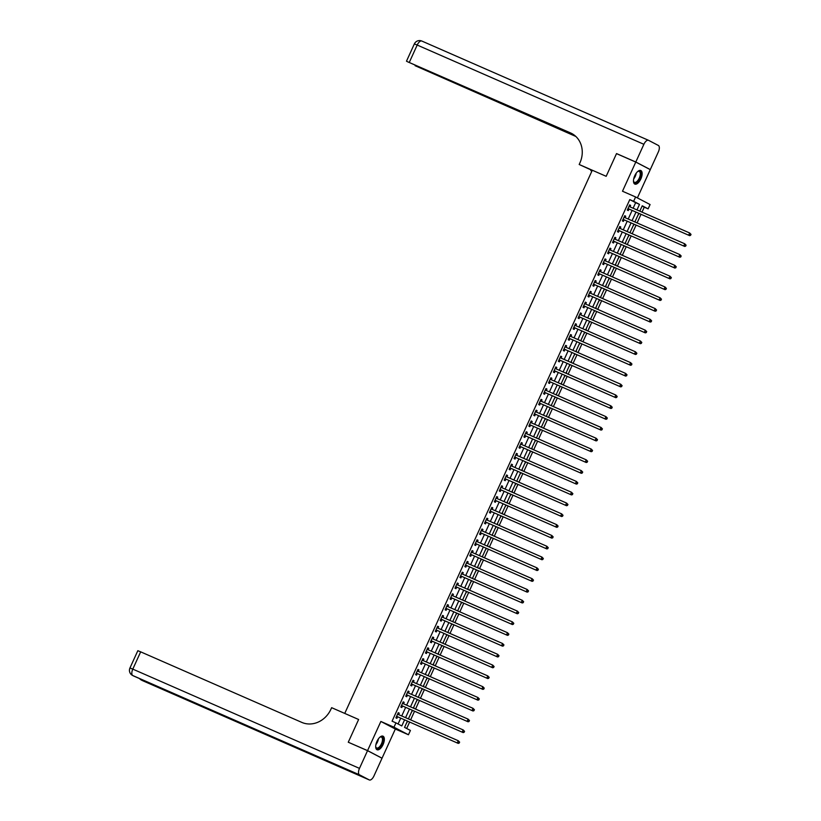 <?xml version="1.0" encoding="UTF-8"?>
<svg xmlns="http://www.w3.org/2000/svg" width="821" height="821" viewBox="0 0 821 821"><rect width="100%" height="100%" fill="white"/><g stroke="black" fill="none" stroke-linecap="round" stroke-linejoin="round"><path stroke-width="1.23" d="M383.079 744.555A7.41 3.438 113.6 0 0 382.997 736.17A7.41 3.438 113.6 0 0 376.972 741.363A7.41 3.438 113.6 0 0 377.055 749.747A7.41 3.438 113.6 0 0 383.079 744.555M640.862 178.896A7.41 3.438 113.6 0 0 640.78 170.511A7.41 3.438 113.6 0 0 634.756 175.704A7.41 3.438 113.6 0 0 634.838 184.089A7.41 3.438 113.6 0 0 640.862 178.896M407.39 721.136L404.548 727.375L410.418 730.444L408.448 734.764L393.967 727.19L395.938 722.87L401.808 725.938L404.558 719.894M381.416 757.916L382.042 758.194L395.342 729.027L408.448 734.764M637.383 197.902L650.273 169.639L635.782 162.065L622.492 191.231L635.598 196.968L650.078 204.542L648.118 208.862L642.238 205.794L639.805 211.151M642.012 212.116L644.259 207.179L648.118 208.862M406.682 728.494L409.597 722.1M410.613 719.873L414.523 711.294M415.539 709.067L419.439 700.487M420.455 698.261L424.365 689.691M425.381 687.454L429.291 678.885M430.307 676.658L434.217 668.078M435.233 665.852L439.132 657.282M440.148 655.045L444.058 646.476M445.074 644.249L448.984 635.67M450 633.443L453.9 624.873M454.916 622.636L458.826 614.067M459.842 611.84L463.752 603.261M464.768 601.034L468.678 592.464M469.694 590.227L473.594 581.658M474.61 579.431L478.52 570.852M479.536 568.625L483.446 560.055M484.462 557.818L488.372 549.249M489.388 547.022L493.288 538.443M494.304 536.216L498.214 527.636M499.23 525.409L503.14 516.84M504.156 514.603L508.066 506.034M509.082 503.807L512.981 495.227M513.997 493L517.907 484.431M518.923 482.194L522.833 473.625M523.849 471.398L527.759 462.818M528.775 460.591L532.675 452.022M533.691 449.785L537.601 441.216M538.617 438.989L542.527 430.409M543.543 428.182L547.443 419.613M548.459 417.376L552.369 408.807M553.385 406.58L557.295 398M558.311 395.773L562.221 387.194M563.237 384.967L567.137 376.398M568.153 374.171L572.063 365.591M573.079 363.364L576.989 354.785M578.005 352.558L581.915 343.989M582.931 341.752L586.83 333.182M587.846 330.955L591.756 322.376M592.772 320.149L596.682 311.58M597.698 309.343L601.608 300.773M602.624 298.546L606.524 289.967M607.54 287.74L611.45 279.171M612.466 276.934L616.376 268.364M617.392 266.137L621.302 257.558M622.318 255.331L626.218 246.762M627.234 244.525L631.144 235.955M632.16 233.728L636.07 225.149M637.086 222.922L640.985 214.343M348.894 742.502L367.562 750.62L382.042 758.194M617.146 153.896L616.53 153.578L606.175 176.31L616.509 153.619L635.782 162.065M644.259 207.179L642.125 206.061M640.154 210.381L640.093 211.274M637.794 215.564L639.066 213.511M635.228 221.188L635.167 222.081M632.868 226.37L634.151 224.307M630.302 231.984L630.241 232.887M627.942 237.177L629.225 235.114M625.664 242.934L625.315 243.683M623.016 247.973L624.299 245.92M620.46 253.597L620.399 254.489M618.1 258.779L619.383 256.716M615.812 264.547L615.473 265.296M613.174 269.586L614.457 267.523M610.608 275.199L610.547 276.092M608.248 280.382L609.531 278.329M605.97 286.149L605.621 286.898M603.322 291.188L604.605 289.125M600.767 296.812L600.705 297.705M598.406 301.995L599.689 299.932M596.118 307.752L595.779 308.501M593.48 312.801L594.763 310.738M590.915 318.415L590.853 319.307M588.554 323.597L589.837 321.534M586.276 329.365L585.927 330.114M583.628 334.404L584.911 332.341M581.073 340.017L581.011 340.92M578.713 345.21L579.995 343.147M576.424 350.967L576.085 351.716M573.787 356.006L575.069 353.954M571.508 361.774L571.159 362.523M568.861 366.813L570.143 364.75M566.582 372.57L566.233 373.329M563.935 377.619L565.217 375.556M561.656 383.376L561.318 384.125M559.019 388.415L560.302 386.363M556.453 394.039L556.392 394.932M554.093 399.222L555.376 397.159M551.538 404.835L551.466 405.738M549.167 410.028L550.45 407.965M546.612 415.642L546.54 416.534M544.251 420.824L545.524 418.772M541.686 426.448L541.624 427.341M539.325 431.63L540.608 429.568M536.76 437.244L536.698 438.147M534.399 442.437L535.682 440.374M532.121 448.194L531.772 448.943M529.473 453.233L530.756 451.181M526.918 458.857L526.856 459.75M524.557 464.039L525.84 461.977M522.269 469.807L521.93 470.556M519.631 474.846L520.914 472.783M517.066 480.459L517.004 481.363M514.705 485.652L515.988 483.59M512.427 491.41L512.078 492.159M509.779 496.448L511.062 494.386M507.501 502.216L507.162 502.965M504.864 507.255L506.147 505.192M502.575 513.012L502.236 513.772M499.938 518.061L501.221 515.999M497.649 523.819L497.31 524.568M495.012 528.857L496.295 526.805M492.456 534.481L492.384 535.374M490.086 539.664L491.369 537.601M487.807 545.421L487.469 546.181M485.17 550.47L486.453 548.407M482.604 556.084L482.543 556.977M480.244 561.266L481.527 559.214M477.955 567.034L477.617 567.783M475.318 572.073L476.601 570.01M472.763 577.686L472.691 578.589M470.392 582.879L471.675 580.816M468.114 588.636L467.775 589.386M465.476 593.675L466.759 591.623M462.911 599.299L462.849 600.192M460.55 604.482L461.833 602.419M457.995 610.106L457.923 610.998M455.624 615.288L456.907 613.225M453.069 620.902L452.997 621.795M450.708 626.084L451.981 624.032M448.143 631.708L448.081 632.601M445.782 636.891L447.065 634.828M443.217 642.515L443.155 643.407M440.856 647.697L442.139 645.634M438.578 653.454L438.229 654.214M435.93 658.504L437.213 656.441M433.652 664.261L433.314 665.01M431.015 669.3L432.287 667.247M428.449 674.924L428.388 675.816M426.089 680.106L427.372 678.043M423.8 685.863L423.462 686.623M421.163 690.913L422.446 688.85M418.607 696.526L418.536 697.419M416.237 701.709L417.52 699.656M413.958 707.476L413.62 708.225M411.321 712.515L412.604 710.452M408.755 718.129L408.694 719.032M406.395 723.322L407.678 721.259M633.114 208.226L635.649 202.674L629.779 199.606L392.079 721.187L395.938 722.87M398.072 723.989L400.71 718.211M401.726 715.974L405.625 707.404M406.641 705.177L410.551 696.598M411.567 694.371L415.477 685.792M416.493 683.565L420.403 674.995M421.419 672.768L425.319 664.189M426.335 661.962L430.245 653.383M431.261 651.156L435.171 642.586M436.187 640.349L440.097 631.78M441.113 629.553L445.013 620.974M446.029 618.747L449.939 610.177M450.955 607.94L454.865 599.371M455.881 597.144L459.791 588.565M460.807 586.338L464.707 577.768M465.723 575.531L469.633 566.962M470.649 564.735L474.559 556.156M475.575 553.929L479.474 545.36M480.49 543.122L484.4 534.553M485.416 532.326L489.326 523.747M490.342 521.52L494.252 512.94M495.268 510.713L499.168 502.144M500.184 499.917L504.094 491.338M505.11 489.111L509.02 480.531M510.036 478.304L513.946 469.735M514.962 467.498L518.862 458.929M519.878 456.702L523.788 448.122M524.804 445.895L528.714 437.326M529.73 435.089L533.64 426.52M534.656 424.293L538.555 415.713M539.571 413.486L543.481 404.917M544.497 402.68L548.407 394.111M549.423 391.884L553.333 383.304M554.349 381.077L558.249 372.508M559.265 370.271L563.175 361.702M564.191 359.475L568.101 350.895M569.117 348.668L573.017 340.089M574.043 337.862L577.943 329.293M578.959 327.056L582.869 318.486M583.885 316.259L587.795 307.68M588.811 305.453L592.711 296.884M593.727 294.647L597.637 286.077M598.653 283.85L602.563 275.271M603.579 273.044L607.489 264.475M608.505 262.238L612.404 253.668M613.42 251.442L617.33 242.862M618.346 240.635L622.256 232.066M623.272 229.829L627.182 221.26M628.198 219.033L632.098 210.453M630.005 206.82L630.641 205.414L629.666 204.901L627.306 210.084L628.281 210.597L628.917 209.191M625.079 217.616L625.725 216.21L624.74 215.707L622.38 220.89L623.355 221.403L624.001 219.997M619.178 227.91L620.142 228.464L620.799 227.017L619.824 226.504L617.454 231.686L618.439 232.199L619.075 230.793M615.237 239.229L615.873 237.823L614.898 237.31L612.538 242.493L613.513 243.006L614.149 241.6M609.336 249.522L610.29 250.066L610.947 248.619L609.972 248.116L607.612 253.299L608.587 253.812L609.233 252.406M605.385 260.832L606.031 259.426L605.046 258.913L602.686 264.105L603.661 264.608L604.307 263.202M599.484 271.125L600.449 271.669L601.105 270.232L600.13 269.719L597.76 274.902L598.745 275.415L599.381 274.009M595.543 282.434L596.179 281.028L595.204 280.525L592.844 285.708L593.819 286.221L594.455 284.815M590.617 293.241L591.253 291.835L590.278 291.322L587.918 296.514L588.893 297.017L589.54 295.611M585.691 304.047L586.338 302.641L585.352 302.128L582.992 307.311L583.967 307.824L584.614 306.418M580.775 314.854L581.412 313.448L580.437 312.934L578.066 318.117L579.051 318.63L579.688 317.224M575.849 325.65L576.486 324.244L575.511 323.731L573.15 328.923L574.125 329.437L574.762 328.031M570.923 336.456L571.56 335.05L570.585 334.537L568.224 339.72L569.199 340.233L569.846 338.827M565.022 346.749L565.987 347.293L566.644 345.857L565.659 345.343L563.298 350.526L564.273 351.039L564.92 349.633M561.082 358.059L561.718 356.653L560.743 356.14L558.372 361.332L559.358 361.845L559.994 360.44M556.156 368.865L556.792 367.459L555.817 366.946L553.457 372.129L554.432 372.642L555.068 371.236M551.23 379.671L551.876 378.265L550.891 377.752L548.531 382.935L549.506 383.448L550.152 382.042M546.304 390.468L546.95 389.062L545.965 388.559L543.605 393.741L544.59 394.254L545.226 392.849M541.388 401.274L542.024 399.868L541.049 399.355L538.679 404.548L539.664 405.051L540.3 403.645M536.462 412.08L537.098 410.674L536.123 410.161L533.763 415.344L534.738 415.857L535.374 414.451M531.536 422.877L532.182 421.471L531.197 420.968L528.837 426.15L529.812 426.663L530.458 425.257M526.61 433.683L527.256 432.277L526.271 431.764L523.911 436.957L524.896 437.46L525.532 436.054M521.694 444.489L522.33 443.083L521.356 442.57L518.985 447.753L519.97 448.266L520.606 446.86M516.768 455.296L517.404 453.89L516.43 453.377L514.069 458.559L515.044 459.072L515.691 457.666M511.842 466.092L512.489 464.686L511.504 464.173L509.143 469.366L510.118 469.869L510.765 468.463M506.916 476.898L507.563 475.492L506.588 474.979L504.217 480.162L505.202 480.675L505.839 479.269M501.015 487.192L501.98 487.736L502.637 486.299L501.662 485.786L499.301 490.968L500.276 491.481L500.913 490.075M497.074 498.501L497.711 497.095L496.736 496.582L494.375 501.775L495.35 502.288L495.997 500.882M491.174 508.794L492.128 509.348L492.795 507.901L491.81 507.388L489.449 512.571L490.424 513.084L491.071 511.678M487.233 520.114L487.869 518.708L486.894 518.195L484.523 523.377L485.509 523.89L486.145 522.484M481.322 530.397L482.286 530.951L482.943 529.504L481.968 528.991L479.608 534.184L480.583 534.697L481.219 533.291M477.381 541.716L478.017 540.31L477.042 539.797L474.682 544.98L475.657 545.493L476.303 544.087M471.48 552.01L472.444 552.554L473.101 551.117L472.116 550.604L469.756 555.786L470.731 556.299L471.377 554.893M467.539 563.319L468.175 561.913L467.2 561.41L464.83 566.593L465.815 567.106L466.451 565.7M462.613 574.125L463.249 572.719L462.274 572.206L459.914 577.399L460.889 577.902L461.525 576.496M457.687 584.932L458.334 583.526L457.348 583.013L454.988 588.195L455.963 588.708L456.609 587.302M452.761 595.728L453.408 594.322L452.422 593.819L450.062 599.002L451.047 599.515L451.683 598.109M447.845 606.534L448.482 605.128L447.507 604.615L445.136 609.808L446.121 610.311L446.757 608.905M442.919 617.341L443.556 615.935L442.581 615.422L440.22 620.604L441.195 621.117L441.831 619.711M437.993 628.147L438.64 626.741L437.655 626.228L435.294 631.411L436.269 631.924L436.916 630.518M433.067 638.943L433.714 637.537L432.729 637.024L430.368 642.217L431.353 642.73L431.99 641.324M427.166 649.237L428.131 649.78L428.788 648.344L427.813 647.831L425.442 653.013L426.427 653.526L427.064 652.12M423.226 660.556L423.862 659.15L422.887 658.637L420.526 663.82L421.501 664.333L422.148 662.927M417.325 670.839L418.279 671.393L418.946 669.946L417.961 669.433L415.6 674.626L416.575 675.139L417.222 673.733M413.374 682.159L414.02 680.753L413.045 680.24L410.674 685.422L411.66 685.935L412.296 684.529M407.473 692.452L408.437 692.996L409.094 691.559L408.119 691.046L405.759 696.229L406.734 696.742L407.37 695.336M403.532 703.761L404.168 702.355L403.193 701.852L400.833 707.035L401.808 707.548L402.454 706.142M398.606 714.568L399.252 713.162L398.267 712.649L395.907 717.831L396.882 718.344L397.528 716.938M348.289 742.184L358.623 719.494L344.748 713.418L592.29 170.234L606.175 176.31L579.185 164.498L579.893 162.938A23.758 21.028 -62.4 0 0 571.621 133.443A23.758 21.028 -62.4 0 0 570.462 132.889L407.052 61.534L574.033 134.952M395.342 729.027L380.862 721.454L367.562 750.62M380.862 721.454L393.967 727.19M629.779 199.606L633.627 201.299L635.598 196.968M638.789 213.378L634.879 221.957M633.863 224.184L629.953 232.754M628.937 234.991L625.027 243.56M624.011 245.787L620.112 254.366M619.096 256.593L615.186 265.173M614.17 267.4L610.26 275.969M609.244 278.196L605.334 286.775M604.318 289.002L600.418 297.582M599.402 299.809L595.492 308.378M594.476 310.615L590.566 319.184M589.55 321.411L585.64 329.991M584.624 332.218L580.724 340.787M579.708 343.024L575.798 351.593M574.782 353.82L570.872 362.4M569.856 364.627L565.956 373.196M564.94 375.433L561.03 384.002M560.014 386.229L556.104 394.809M555.088 397.036L551.178 405.605M550.162 407.842L546.263 416.411M545.247 418.638L541.337 427.218M540.321 429.445L536.411 438.024M535.395 440.251L531.485 448.82M530.469 451.057L526.569 459.627M525.553 461.854L521.643 470.433M520.627 472.66L516.717 481.229M515.701 483.466L511.791 492.036M510.775 494.263L506.875 502.842M505.859 505.069L501.949 513.638M500.933 515.875L497.023 524.445M496.007 526.672L492.097 535.251M491.081 537.478L487.181 546.047M486.165 548.284L482.255 556.854M481.239 559.08L477.329 567.66M476.313 569.887L472.414 578.456M471.387 580.693L467.488 589.262M466.472 591.489L462.562 600.069M461.546 602.296L457.636 610.875M456.62 613.102L452.72 621.671M451.704 623.909L447.794 632.478M446.778 634.705L442.868 643.284M441.852 645.511L437.942 654.08M436.926 656.318L433.026 664.887M432.01 667.114L428.1 675.693M427.084 677.92L423.174 686.489M422.158 688.727L418.248 697.296M417.232 699.523L413.332 708.102M412.316 710.329L408.406 718.898M636.973 209.909L639.497 204.367L633.627 201.299M405.574 717.667L409.484 709.087M410.5 706.86L414.41 698.291M415.426 696.054L419.336 687.485M420.352 685.258L424.252 676.678M425.268 674.452L429.178 665.882M430.194 663.645L434.104 655.076M435.12 652.849L439.019 644.269M440.046 642.043L443.945 633.473M444.961 631.236L448.871 622.667M449.887 620.44L453.797 611.861M454.813 609.634L458.713 601.054M459.729 598.827L463.639 590.258M464.655 588.031L468.565 579.452M469.581 577.225L473.491 568.645M474.507 566.418L478.407 557.849M479.423 555.612L483.333 547.043M484.349 544.816L488.259 536.236M489.275 534.009L493.185 525.44M494.201 523.203L498.101 514.634M499.117 512.407L503.027 503.827M504.043 501.6L507.953 493.031M508.969 490.794L512.879 482.225M513.895 479.998L517.794 471.418M518.81 469.191L522.72 460.622M523.736 458.385L527.646 449.816M528.662 447.589L532.562 439.009M533.588 436.782L537.488 428.203M538.504 425.976L542.414 417.407M543.43 415.169L547.34 406.6M548.356 404.373L552.256 395.794M553.272 393.567L557.182 384.998M558.198 382.76L562.108 374.191M563.124 371.964L567.034 363.385M568.05 361.158L571.95 352.589M572.966 350.351L576.876 341.782M577.892 339.555L581.802 330.976M582.818 328.749L586.728 320.18M587.744 317.943L591.643 309.373M592.659 307.146L596.569 298.567M597.585 296.34L601.495 287.771M602.511 285.534L606.421 276.964M607.437 274.737L611.337 266.158M612.353 263.931L616.263 255.352M617.279 253.125L621.189 244.555M622.205 242.318L626.115 233.749M627.131 231.522L631.031 222.943M632.047 220.716L635.957 212.146M635.649 202.674L639.497 204.367M629.635 204.973L630.641 205.414M624.709 215.769L625.725 216.21M619.783 226.575L620.799 227.017M614.867 237.382L615.873 237.823M609.941 248.178L610.947 248.619M605.015 258.984L606.031 259.426M600.089 269.791L601.105 270.232M595.174 280.587L596.179 281.028M590.248 291.393L591.253 291.835M585.322 302.2L586.338 302.641M580.406 312.996L581.412 313.448M575.48 323.802L576.486 324.244M570.554 334.609L571.56 335.05M565.628 345.415L566.644 345.857M560.712 356.211L561.718 356.653M555.786 367.018L556.792 367.459M550.86 377.824L551.876 378.265M545.934 388.62L546.95 389.062M541.018 399.427L542.024 399.868M536.092 410.233L537.098 410.674M531.166 421.029L532.182 421.471M526.24 431.836L527.256 432.277M521.325 442.642L522.33 443.083M516.399 453.438L517.404 453.89M511.473 464.245L512.489 464.686M506.547 475.051L507.563 475.492M501.631 485.847L502.637 486.299M496.705 496.654L497.711 497.095M491.779 507.46L492.795 507.901M486.863 518.267L487.869 518.708M481.937 529.063L482.943 529.504M477.011 539.869L478.017 540.31M472.085 550.675L473.101 551.117M467.17 561.472L468.175 561.913M462.244 572.278L463.249 572.719M457.318 583.084L458.334 583.526M452.392 593.881L453.408 594.322M447.476 604.687L448.482 605.128M442.55 615.493L443.556 615.935M437.624 626.29L438.64 626.741M432.698 637.096L433.714 637.537M427.782 647.902L428.788 648.344M422.856 658.709L423.862 659.15M417.93 669.505L418.946 669.946M413.004 680.311L414.02 680.753M408.088 691.118L409.094 691.559M403.162 701.914L404.168 702.355M398.236 712.72L399.252 713.162M628.373 208.739L689.65 235.658L628.373 208.739A0.954 0.842 -62.4 0 0 628.065 208.678L627.942 208.678M690.266 235.083L688.675 235.145L689.661 232.979L691.046 234.426L690.266 235.083L691.046 234.426M629.03 206.307L629.102 206.389A0.954 0.842 -62.4 0 0 629.358 206.584L689.661 232.979L690.656 234.221M629.358 209.252A0.954 0.842 -62.4 0 0 629.04 209.191L627.706 209.201M629.204 205.917L630.066 206.892M689.65 235.658L690.656 235.288M623.457 219.546L684.724 246.454L623.457 219.546A0.954 0.842 -62.4 0 0 623.139 219.484L623.016 219.484M685.34 245.89L683.749 245.951L684.735 243.786L686.12 245.233L685.34 245.89L686.12 245.233M624.104 217.113L624.176 217.196A0.954 0.842 -62.4 0 0 624.442 217.38L684.735 243.786L685.73 245.027M624.432 220.059A0.954 0.842 -62.4 0 0 624.114 219.997L622.78 220.007M624.278 216.723L625.15 217.698M684.724 246.454L685.73 246.095M618.531 230.352L679.798 257.26L618.531 230.352A0.954 0.842 -62.4 0 0 618.213 230.28L618.1 230.28M680.414 256.696L678.823 256.747L679.809 254.592L681.204 256.029L680.414 256.696L681.204 256.029M619.26 228.002A0.954 0.842 -62.4 0 0 619.516 228.187L679.809 254.592L680.814 255.834M619.506 230.855A0.954 0.842 -62.4 0 0 619.188 230.793L617.854 230.814M619.352 227.53L620.224 228.495M679.798 257.26L680.804 256.901M613.605 241.148L674.883 268.067L613.605 241.148A0.954 0.842 -62.4 0 0 613.287 241.087L613.174 241.087M675.488 267.492L673.897 267.554L674.883 265.388L676.278 266.835L675.488 267.492L676.278 266.835M614.252 238.716L614.334 238.798A0.954 0.842 -62.4 0 0 614.59 238.993L674.883 265.388L675.888 266.63M614.59 241.661A0.954 0.842 -62.4 0 0 614.272 241.6L612.938 241.61M614.436 238.326L615.298 239.301M674.883 268.067L675.888 267.697M608.679 251.955L669.957 278.863L608.679 251.955A0.954 0.842 -62.4 0 0 608.371 251.893L608.248 251.893M670.572 278.298L668.982 278.36L669.967 276.195L671.352 277.642L670.572 278.298L671.352 277.642M609.408 249.605A0.954 0.842 -62.4 0 0 609.623 249.769L669.967 276.195L670.962 277.436M609.664 252.468A0.954 0.842 -62.4 0 0 609.346 252.406L608.012 252.416M609.51 249.132L610.372 250.107M669.957 278.863L670.962 278.504M637.486 171.712A6.414 2.976 -66.4 0 1 637.958 171.404A6.414 2.976 -66.4 0 1 640.934 173.734A6.414 2.976 -66.4 0 1 638.153 181.143A6.414 2.976 -66.4 0 1 633.576 181.41A6.414 2.976 -66.4 0 1 633.473 180.856M633.514 181.154A5.942 2.75 113.6 0 0 634.428 182.303A5.942 2.75 113.6 0 0 637.691 180.671A5.942 2.75 113.6 0 0 640.175 175.181A5.942 2.75 113.6 0 0 639.19 171.425A5.942 2.75 113.6 0 0 637.732 171.538M634.448 183.853A7.368 3.417 113.6 0 0 638.297 181.749A7.368 3.417 113.6 0 0 640.349 170.388M379.702 737.361A6.414 2.976 -66.4 0 1 380.174 737.063A6.414 2.976 -66.4 0 1 383.027 740.963A6.414 2.976 -66.4 0 1 379.405 747.787A6.414 2.976 -66.4 0 1 375.792 747.069A6.414 2.976 -66.4 0 1 375.69 746.515M375.731 746.812A5.942 2.75 113.6 0 0 376.644 747.962A5.942 2.75 113.6 0 0 382.37 740.922A5.942 2.75 113.6 0 0 381.406 737.084A5.942 2.75 113.6 0 0 379.949 737.196M376.665 749.511A7.368 3.417 113.6 0 0 383.561 740.716A7.368 3.417 113.6 0 0 382.555 736.047M592.198 170.44L579.185 164.498M591.879 171.137L590.833 170.583L591.11 169.957M635.803 162.024L650.283 169.588L658.36 151.875A5.706 2.648 113.6 0 0 658.38 145.461L648.59 140.35A5.706 2.648 113.6 0 0 648.518 140.309A5.706 2.648 113.6 0 0 643.88 144.301L635.803 162.024L616.53 153.578M650.283 169.588L649.657 169.321M591.92 171.055L590.833 170.583M574.741 135.496L415.118 65.701L575.87 136.481M572.319 133.833A23.758 21.028 -62.4 0 0 571.878 133.628L570.462 132.889M367.541 750.671L348.268 742.225L358.623 719.494L331.643 707.681L330.935 709.231A23.758 21.028 117.6 0 1 301.81 722.398L140.668 651.843L132.797 669.125L359.475 768.384L367.541 750.671L382.022 758.235L373.955 775.958A5.706 2.648 113.6 0 1 369.317 779.95L142.638 680.691A5.706 2.648 -66.4 0 1 142.567 680.65L369.245 779.909A5.706 2.648 113.6 0 0 369.317 779.95M359.475 768.384A5.706 2.648 113.6 0 0 359.454 774.798L369.245 779.909M140.812 679.141A5.706 2.648 -66.4 0 0 141.581 680.147A5.706 5.049 117.6 0 1 141.304 680.014L142.279 680.517A5.706 5.049 -62.4 0 0 142.567 680.65L322.006 759.148L314.176 755.053L133.833 676.083A5.706 2.648 -66.4 0 1 133.751 676.052L314.176 755.053M359.454 774.798L132.776 675.539A5.706 2.648 -66.4 0 1 132.797 669.125L129.954 667.986L137.825 650.704L140.668 651.843M603.763 262.761L665.031 289.669L603.763 262.761A0.954 0.842 -62.4 0 0 603.445 262.689L603.322 262.699M665.646 289.105L664.056 289.156L665.041 287.001L666.426 288.448L665.646 289.105L666.426 288.448M604.41 260.319L604.482 260.411A0.954 0.842 -62.4 0 0 604.749 260.596L665.041 287.001L666.036 288.243M604.738 263.264A0.954 0.842 -62.4 0 0 604.42 263.202L603.086 263.223M604.584 259.939L605.457 260.904M665.031 289.669L666.036 289.31M598.837 273.557L660.105 300.476L598.837 273.557A0.954 0.842 -62.4 0 0 598.519 273.496L598.406 273.496M660.72 299.911L659.13 299.963L660.115 297.797L661.51 299.244L660.72 299.911L661.51 299.244M599.566 271.207A0.954 0.842 -62.4 0 0 599.823 271.402L660.115 297.797L661.121 299.039M599.812 274.07A0.954 0.842 -62.4 0 0 599.504 274.009L598.16 274.019M599.658 270.735L600.531 271.71M660.105 300.476L661.11 300.106M593.911 284.364L655.189 311.272L593.911 284.364A0.954 0.842 -62.4 0 0 593.593 284.302L593.48 284.302M655.794 310.707L654.204 310.769L655.189 308.604L656.584 310.051L655.794 310.707L656.584 310.051M594.558 281.931L594.64 282.014A0.954 0.842 -62.4 0 0 594.897 282.198L655.189 308.604L656.195 309.845M594.897 284.877A0.954 0.842 -62.4 0 0 594.578 284.815L593.244 284.825M594.743 281.541L595.605 282.516M655.189 311.272L656.195 310.913M588.996 295.17L650.263 322.078L588.996 295.17A0.954 0.842 -62.4 0 0 588.678 295.108L588.554 295.108M650.879 321.514L649.288 321.565L650.273 319.41L651.658 320.857L650.879 321.514L651.658 320.857M589.642 292.728L589.714 292.82A0.954 0.842 -62.4 0 0 589.971 293.005L650.273 319.41L651.269 320.652M589.971 295.683A0.954 0.842 -62.4 0 0 589.652 295.611L588.318 295.632M589.817 292.348L590.679 293.313M650.263 322.078L651.269 321.719M584.07 305.966L645.337 332.885L584.07 305.966A0.954 0.842 -62.4 0 0 583.752 305.905L583.639 305.905M645.953 332.32L644.362 332.372L645.347 330.206L646.732 331.653L645.953 332.32L646.732 331.653M584.716 303.534L584.788 303.616A0.954 0.842 -62.4 0 0 585.055 303.811L645.347 330.206L646.343 331.448M585.045 306.479A0.954 0.842 -62.4 0 0 584.726 306.418L583.392 306.428M584.891 303.144L585.763 304.119M645.337 332.885L646.343 332.526M579.144 316.773L640.421 343.691L579.144 316.773A0.954 0.842 -62.4 0 0 578.826 316.711L578.713 316.711M641.027 343.116L639.436 343.178L640.421 341.013L641.817 342.46L641.027 343.116L641.817 342.46M579.79 314.34L579.872 314.422A0.954 0.842 -62.4 0 0 580.129 314.617L640.421 341.013L641.427 342.254M580.119 317.286A0.954 0.842 -62.4 0 0 579.811 317.224L578.466 317.234M579.965 313.95L580.837 314.925M640.421 343.691L641.417 343.322M574.218 327.579L635.495 354.487L574.218 327.579A0.954 0.842 -62.4 0 0 573.91 327.517L573.787 327.517M636.101 353.923L634.51 353.974L635.495 351.819L636.891 353.266L636.101 353.923L636.891 353.266M574.864 325.137L574.946 325.229A0.954 0.842 -62.4 0 0 575.203 325.414L635.495 351.819L636.501 353.061M575.203 328.092A0.954 0.842 -62.4 0 0 574.885 328.02L573.551 328.041M575.049 324.757L575.911 325.721M635.495 354.487L636.501 354.128M569.302 338.375L630.569 365.294L569.302 338.375A0.954 0.842 -62.4 0 0 568.984 338.314L568.861 338.314M631.185 364.729L629.594 364.781L630.579 362.625L631.965 364.062L631.185 364.729L631.965 364.062M569.948 335.943L570.02 336.035A0.954 0.842 -62.4 0 0 570.287 336.22L630.579 362.625L631.575 363.857M570.277 338.888A0.954 0.842 -62.4 0 0 569.959 338.827L568.625 338.847M570.123 335.553L570.985 336.528M630.569 365.294L631.575 364.935M564.376 349.182L625.643 376.1L564.376 349.182A0.954 0.842 -62.4 0 0 564.058 349.12L563.945 349.12M626.259 375.525L624.668 375.587L625.653 373.422L627.049 374.869L626.259 375.525L627.049 374.869M565.105 346.831A0.954 0.842 -62.4 0 0 565.361 347.026L625.653 373.422L626.649 374.663M565.351 349.695A0.954 0.842 -62.4 0 0 565.033 349.633L563.699 349.643M565.197 346.359L566.069 347.334M625.643 376.1L626.649 375.731M559.45 359.988L620.727 386.896L559.45 359.988A0.954 0.842 -62.4 0 0 559.132 359.926L559.019 359.926M621.333 386.332L619.742 386.383L620.727 384.228L622.123 385.675L621.333 386.332L622.123 385.675M560.096 357.546L560.179 357.638A0.954 0.842 -62.4 0 0 560.435 357.823L620.727 384.228L621.733 385.47M560.425 360.501A0.954 0.842 -62.4 0 0 560.117 360.429L558.783 360.45M560.271 357.166L561.143 358.13M620.727 386.896L621.723 386.537M554.524 370.794L615.801 397.703L554.524 370.794A0.954 0.842 -62.4 0 0 554.216 370.723L554.093 370.723M616.417 397.138L614.816 397.19L615.801 395.034L617.197 396.471L616.417 397.138L617.197 396.471M555.17 368.352L555.253 368.444A0.954 0.842 -62.4 0 0 555.509 368.629L615.801 395.034L616.807 396.276M555.509 371.297A0.954 0.842 -62.4 0 0 555.191 371.236L553.857 371.256M555.355 367.972L556.217 368.937M615.801 397.703L616.807 397.343M549.608 381.591L610.875 408.509L549.608 381.591A0.954 0.842 -62.4 0 0 549.29 381.529L549.167 381.529M611.491 407.934L609.9 407.996L610.886 405.831L612.271 407.278L611.491 407.934L612.271 407.278M550.255 379.158L550.327 379.24A0.954 0.842 -62.4 0 0 550.593 379.435L610.886 405.831L611.881 407.072M550.583 382.104A0.954 0.842 -62.4 0 0 550.265 382.042L548.931 382.052M550.429 378.768L551.302 379.743M610.875 408.509L611.881 408.14M544.682 392.397L605.949 419.305L544.682 392.397A0.954 0.842 -62.4 0 0 544.364 392.335L544.251 392.335M606.565 418.741L604.974 418.802L605.96 416.637L607.355 418.084L606.565 418.741L607.355 418.084M545.329 389.965L545.411 390.047A0.954 0.842 -62.4 0 0 545.667 390.232L605.96 416.637L606.955 417.879M545.657 392.91A0.954 0.842 -62.4 0 0 545.339 392.849L544.005 392.859M545.503 389.575L546.375 390.55M605.949 419.305L606.955 418.946M539.756 403.203L601.034 430.112L539.756 403.203A0.954 0.842 -62.4 0 0 539.438 403.132L539.325 403.142M601.639 429.547L600.048 429.599L601.034 427.443L602.429 428.89L601.639 429.547L602.429 428.89M540.403 400.761L540.485 400.853A0.954 0.842 -62.4 0 0 540.741 401.038L601.034 427.443L602.039 428.685M540.741 403.706A0.954 0.842 -62.4 0 0 540.423 403.645L539.089 403.665M540.577 400.381L541.45 401.346M601.034 430.112L602.029 429.752M534.83 414L596.108 440.918L534.83 414A0.954 0.842 -62.4 0 0 534.522 413.938L534.399 413.938M596.723 440.343L595.133 440.405L596.108 438.24L597.503 439.687L596.723 440.343L597.503 439.687M535.487 411.567L535.559 411.649A0.954 0.842 -62.4 0 0 535.815 411.844L596.108 438.24L597.113 439.481M535.815 414.513A0.954 0.842 -62.4 0 0 535.497 414.451L534.163 414.461M535.661 411.177L536.524 412.152M596.108 440.918L597.113 440.549M529.914 424.806L591.182 451.714L529.914 424.806A0.954 0.842 -62.4 0 0 529.596 424.744L529.473 424.744M591.797 451.15L590.207 451.211L591.192 449.046L592.577 450.493L591.797 451.15L592.577 450.493M530.561 422.374L530.633 422.456A0.954 0.842 -62.4 0 0 530.9 422.641L591.192 449.046L592.187 450.288M530.889 425.319A0.954 0.842 -62.4 0 0 530.571 425.257L529.237 425.268M530.735 421.984L531.608 422.959M591.182 451.714L592.187 451.355M524.988 435.612L586.256 462.521L524.988 435.612A0.954 0.842 -62.4 0 0 524.67 435.541L524.557 435.551M586.871 461.956L585.281 462.007L586.266 459.852L587.662 461.299L586.871 461.956L587.662 461.299M525.635 433.17L525.717 433.262A0.954 0.842 -62.4 0 0 525.974 433.447L586.266 459.852L587.261 461.094M525.963 436.115A0.954 0.842 -62.4 0 0 525.645 436.054L524.311 436.074M525.809 432.79L526.682 433.755M586.256 462.521L587.261 462.161M520.062 446.408L581.34 473.327L520.062 446.408A0.954 0.842 -62.4 0 0 519.744 446.347L519.631 446.347M581.945 472.763L580.355 472.814L581.34 470.649L582.736 472.096L581.945 472.763L582.736 472.096M520.709 443.976L520.791 444.058A0.954 0.842 -62.4 0 0 521.048 444.253L581.34 470.649L582.346 471.89M521.048 446.922A0.954 0.842 -62.4 0 0 520.73 446.86L519.395 446.87M520.883 443.586L521.756 444.561M581.34 473.327L582.346 472.958M515.136 457.215L576.414 484.133L515.136 457.215A0.954 0.842 -62.4 0 0 514.829 457.153L514.705 457.153M577.03 483.559L575.439 483.62L576.424 481.455L577.81 482.902L577.03 483.559L577.81 482.902M515.793 454.783L515.865 454.865A0.954 0.842 -62.4 0 0 516.081 455.029L576.424 481.455L577.42 482.697M516.122 457.728A0.954 0.842 -62.4 0 0 515.804 457.666L514.469 457.677M515.968 454.393L516.83 455.368M576.414 484.133L577.42 483.764M510.221 468.021L571.488 494.93L510.221 468.021A0.954 0.842 -62.4 0 0 509.903 467.96L509.779 467.96M572.104 494.365L570.513 494.416L571.498 492.261L572.884 493.708L572.104 494.365L572.884 493.708M510.867 465.579L510.939 465.671A0.954 0.842 -62.4 0 0 511.206 465.856L571.498 492.261L572.494 493.503M511.196 468.534A0.954 0.842 -62.4 0 0 510.878 468.463L509.543 468.483M511.042 465.199L511.914 466.164M571.488 494.93L572.494 494.57M505.295 478.817L566.562 505.736L505.295 478.817A0.954 0.842 -62.4 0 0 504.977 478.756L504.864 478.756M567.178 505.172L565.587 505.223L566.572 503.068L567.968 504.505L567.178 505.172L567.968 504.505M505.941 476.385L506.023 476.467A0.954 0.842 -62.4 0 0 506.28 476.662L566.572 503.068L567.578 504.299M506.27 479.331A0.954 0.842 -62.4 0 0 505.962 479.269L504.617 479.279M506.116 475.995L506.988 476.97M566.562 505.736L567.568 505.377M500.369 489.624L561.646 516.542L500.369 489.624A0.954 0.842 -62.4 0 0 500.051 489.562L499.938 489.562M562.252 515.968L560.661 516.029L561.646 513.864L563.042 515.311L562.252 515.968L563.042 515.311M501.097 487.274A0.954 0.842 -62.4 0 0 501.354 487.469L561.646 513.864L562.652 515.106M501.354 490.137A0.954 0.842 -62.4 0 0 501.036 490.075L499.702 490.086M501.2 486.802L502.062 487.777M561.646 516.542L562.652 516.173M495.453 500.43L556.72 527.339L495.453 500.43A0.954 0.842 -62.4 0 0 495.135 500.369L495.012 500.369M557.336 526.774L555.745 526.825L556.73 524.67L558.116 526.117L557.336 526.774L558.116 526.117M496.1 497.988L496.171 498.08A0.954 0.842 -62.4 0 0 496.428 498.265L556.73 524.67L557.726 525.912M496.428 500.943A0.954 0.842 -62.4 0 0 496.11 500.872L494.776 500.892M496.274 497.608L497.136 498.573M556.72 527.339L557.726 526.979M490.527 511.226L551.794 538.145L490.527 511.226A0.954 0.842 -62.4 0 0 490.209 511.165L490.086 511.165M552.41 537.581L550.819 537.632L551.804 535.477L553.19 536.913L552.41 537.581L553.19 536.913M491.245 508.887A0.954 0.842 -62.4 0 0 491.512 509.071L551.804 535.477L552.8 536.708M491.502 511.74A0.954 0.842 -62.4 0 0 491.184 511.678L489.85 511.699M491.348 508.404L492.22 509.379M551.794 538.145L552.8 537.786M485.601 522.033L546.878 548.951L485.601 522.033A0.954 0.842 -62.4 0 0 485.283 521.971L485.17 521.971M547.484 548.377L545.893 548.438L546.878 546.273L548.274 547.72L547.484 548.377L548.274 547.72M486.248 519.601L486.33 519.683A0.954 0.842 -62.4 0 0 486.586 519.878L546.878 546.273L547.884 547.515M486.576 522.546A0.954 0.842 -62.4 0 0 486.268 522.484L484.924 522.495M486.422 519.211L487.294 520.186M546.878 548.951L547.874 548.582M480.675 532.839L541.952 559.748L480.675 532.839A0.954 0.842 -62.4 0 0 480.357 532.778L480.244 532.778M542.558 559.183L540.967 559.234L541.952 557.079L543.348 558.526L542.558 559.183L543.348 558.526M481.404 530.489A0.954 0.842 -62.4 0 0 481.66 530.674L541.952 557.079L542.958 558.321M481.66 533.352A0.954 0.842 -62.4 0 0 481.342 533.291L480.008 533.301M481.506 530.017L482.368 530.982M541.952 559.748L542.958 559.388M475.759 543.646L537.026 570.554L475.759 543.646A0.954 0.842 -62.4 0 0 475.441 543.574L475.318 543.574M537.642 569.99L536.051 570.041L537.037 567.886L538.422 569.322L537.642 569.99L538.422 569.322M476.406 541.203L476.478 541.296A0.954 0.842 -62.4 0 0 476.744 541.48L537.037 567.886L538.032 569.127M476.734 544.149A0.954 0.842 -62.4 0 0 476.416 544.087L475.082 544.107M476.58 540.823L477.442 541.788M537.026 570.554L538.032 570.195M470.833 554.442L532.1 581.36L470.833 554.442A0.954 0.842 -62.4 0 0 470.515 554.38L470.402 554.38M532.716 580.786L531.125 580.847L532.111 578.682L533.506 580.129L532.716 580.786L533.506 580.129M471.562 552.092A0.954 0.842 -62.4 0 0 471.818 552.287L532.111 578.682L533.106 579.924M471.808 554.955A0.954 0.842 -62.4 0 0 471.49 554.893L470.156 554.904M471.654 551.62L472.527 552.595M532.1 581.36L533.106 580.991M465.907 565.248L527.185 592.157L465.907 565.248A0.954 0.842 -62.4 0 0 465.589 565.187L465.476 565.187M527.79 591.592L526.199 591.654L527.185 589.488L528.58 590.935L527.79 591.592L528.58 590.935M466.554 562.816L466.636 562.898A0.954 0.842 -62.4 0 0 466.892 563.083L527.185 589.488L528.19 590.73M466.882 565.761A0.954 0.842 -62.4 0 0 466.574 565.7L465.23 565.71M466.728 562.426L467.601 563.401M527.185 592.157L528.18 591.797M460.981 576.055L522.259 602.963L460.981 576.055A0.954 0.842 -62.4 0 0 460.673 575.983L460.55 575.993M522.874 602.398L521.273 602.45L522.259 600.295L523.654 601.742L522.874 602.398L523.654 601.742M461.628 573.612L461.71 573.705A0.954 0.842 -62.4 0 0 461.966 573.889L522.259 600.295L523.264 601.536M461.966 576.558A0.954 0.842 -62.4 0 0 461.648 576.496L460.314 576.516M461.813 573.232L462.675 574.197M522.259 602.963L523.264 602.604M456.066 586.851L517.333 613.769L456.066 586.851A0.954 0.842 -62.4 0 0 455.747 586.789L455.624 586.789M517.948 613.195L516.358 613.256L517.343 611.091L518.728 612.538L517.948 613.195L518.728 612.538M456.712 584.419L456.784 584.501A0.954 0.842 -62.4 0 0 457.051 584.696L517.343 611.091L518.338 612.333M457.04 587.364A0.954 0.842 -62.4 0 0 456.722 587.302L455.388 587.313M456.887 584.029L457.749 585.004M517.333 613.769L518.338 613.4M451.14 597.657L512.407 624.565L451.14 597.657A0.954 0.842 -62.4 0 0 450.821 597.596L450.708 597.596M513.022 624.001L511.432 624.063L512.417 621.897L513.813 623.344L513.022 624.001L513.813 623.344M451.786 595.225L451.868 595.307A0.954 0.842 -62.4 0 0 452.125 595.492L512.417 621.897L513.412 623.139M452.114 598.17A0.954 0.842 -62.4 0 0 451.796 598.109L450.462 598.119M451.961 594.835L452.833 595.81M512.407 624.565L513.412 624.206M446.214 608.464L507.491 635.372L446.214 608.464A0.954 0.842 -62.4 0 0 445.895 608.392L445.782 608.402M508.096 634.807L506.506 634.859L507.491 632.704L508.887 634.151L508.096 634.807L508.887 634.151M446.86 606.021L446.942 606.114A0.954 0.842 -62.4 0 0 447.199 606.298L507.491 632.704L508.497 633.945M447.188 608.977A0.954 0.842 -62.4 0 0 446.881 608.905L445.546 608.925M447.035 605.641L447.907 606.606M507.491 635.372L508.486 635.013M441.288 619.26L502.565 646.178L441.288 619.26A0.954 0.842 -62.4 0 0 440.98 619.198L440.856 619.198M503.181 645.614L501.59 645.665L502.565 643.5L503.961 644.947L503.181 645.614L503.961 644.947M441.944 616.828L442.016 616.91A0.954 0.842 -62.4 0 0 442.273 617.105L502.565 643.5L503.571 644.742M442.273 619.773A0.954 0.842 -62.4 0 0 441.955 619.711L440.62 619.722M442.119 616.438L442.981 617.413M502.565 646.178L503.571 645.819M436.372 630.066L497.639 656.985L436.372 630.066A0.954 0.842 -62.4 0 0 436.054 630.005L435.93 630.005M498.255 656.41L496.664 656.472L497.649 654.306L499.035 655.753L498.255 656.41L499.035 655.753M437.018 627.634L437.09 627.716A0.954 0.842 -62.4 0 0 437.357 627.911L497.649 654.306L498.645 655.548M437.347 630.579A0.954 0.842 -62.4 0 0 437.029 630.518L435.694 630.528M437.193 627.244L438.065 628.219M497.639 656.985L498.645 656.615M431.446 640.873L492.713 667.781L431.446 640.873A0.954 0.842 -62.4 0 0 431.128 640.811L431.015 640.811M493.329 667.216L491.738 667.268L492.723 665.113L494.119 666.56L493.329 667.216L494.119 666.56M432.092 638.43L432.174 638.522A0.954 0.842 -62.4 0 0 432.431 638.707L492.723 665.113L493.719 666.354M432.421 641.386A0.954 0.842 -62.4 0 0 432.103 641.314L430.768 641.334M432.267 638.05L433.139 639.015M492.713 667.781L493.719 667.422M426.52 651.669L487.797 678.587L426.52 651.669A0.954 0.842 -62.4 0 0 426.202 651.607L426.089 651.607M488.403 678.023L486.812 678.074L487.797 675.919L489.193 677.356L488.403 678.023L489.193 677.356M427.248 649.329A0.954 0.842 -62.4 0 0 427.464 649.493L487.797 675.919L488.803 677.151M427.505 652.182A0.954 0.842 -62.4 0 0 427.187 652.12L425.853 652.141M427.341 648.847L428.213 649.822M487.797 678.587L488.803 678.228M421.594 662.475L482.871 689.394L421.594 662.475A0.954 0.842 -62.4 0 0 421.286 662.414L421.163 662.414M483.487 688.819L481.896 688.881L482.881 686.715L484.267 688.162L483.487 688.819L484.267 688.162M422.251 660.043L422.322 660.125A0.954 0.842 -62.4 0 0 422.579 660.32L482.881 686.715L483.877 687.957M422.579 662.988A0.954 0.842 -62.4 0 0 422.261 662.927L420.927 662.937M422.425 659.653L423.287 660.628M482.871 689.394L483.877 689.024M416.678 673.282L477.945 700.19L416.678 673.282A0.954 0.842 -62.4 0 0 416.36 673.22L416.237 673.22M478.561 699.625L476.97 699.677L477.955 697.522L479.341 698.969L478.561 699.625L479.341 698.969M417.396 670.931A0.954 0.842 -62.4 0 0 417.663 671.116L477.955 697.522L478.951 698.763M417.653 673.795A0.954 0.842 -62.4 0 0 417.335 673.723L416.001 673.743M417.499 670.459L418.371 671.424M477.945 700.19L478.951 699.831M411.752 684.078L473.019 710.996L411.752 684.078A0.954 0.842 -62.4 0 0 411.434 684.016L411.321 684.016M473.635 710.432L472.044 710.483L473.029 708.328L474.425 709.765L473.635 710.432L474.425 709.765M412.399 681.646L412.481 681.738A0.954 0.842 -62.4 0 0 412.737 681.923L473.029 708.328L474.035 709.56M412.727 684.591A0.954 0.842 -62.4 0 0 412.419 684.529L411.075 684.55M412.573 681.256L413.445 682.23M473.019 710.996L474.025 710.637M406.826 694.884L468.103 721.803L406.826 694.884A0.954 0.842 -62.4 0 0 406.508 694.823L406.395 694.823M468.709 721.228L467.118 721.29L468.103 719.124L469.499 720.571L468.709 721.228L469.499 720.571M407.555 692.534A0.954 0.842 -62.4 0 0 407.811 692.729L468.103 719.124L469.109 720.366M407.811 695.397A0.954 0.842 -62.4 0 0 407.493 695.336L406.159 695.346M407.657 692.062L408.519 693.037M468.103 721.803L469.109 721.433M401.9 705.691L463.177 732.599L401.9 705.691A0.954 0.842 -62.4 0 0 401.592 705.629L401.469 705.629M463.793 732.034L462.202 732.096L463.188 729.931L464.573 731.378L463.793 732.034L464.573 731.378M402.557 703.258L402.629 703.34A0.954 0.842 -62.4 0 0 402.885 703.525L463.188 729.931L464.183 731.172M402.885 706.204A0.954 0.842 -62.4 0 0 402.567 706.142L401.233 706.152M402.731 702.868L403.593 703.843M463.177 732.599L464.183 732.24M396.984 716.497L458.251 743.405L396.984 716.497A0.954 0.842 -62.4 0 0 396.666 716.425L396.543 716.425M458.867 742.841L457.276 742.892L458.262 740.737L459.647 742.174L458.867 742.841L459.647 742.174M397.631 714.054L397.703 714.147A0.954 0.842 -62.4 0 0 397.969 714.332L458.262 740.737L459.257 741.979M397.959 717A0.954 0.842 -62.4 0 0 397.641 716.938L396.307 716.959M397.805 713.675L398.678 714.639M458.251 743.405L459.257 743.046M629.102 206.389L629.984 206.851M628.065 208.678L629.04 209.191M624.176 217.196L625.058 217.657M623.139 219.484L624.114 219.997M618.213 230.28L619.188 230.793M614.334 238.798L615.216 239.26M613.287 241.087L614.272 241.6M608.371 251.893L609.346 252.406M636.183 173.221A5.942 2.75 -66.4 0 1 633.709 178.875M634.069 177.5A5.747 2.668 113.6 0 0 635.413 174.411M378.399 738.879A5.942 2.75 -66.4 0 1 378.358 739.167A5.942 2.75 -66.4 0 1 375.926 744.534M376.285 743.159A5.747 2.668 113.6 0 0 377.629 740.07M643.88 144.301L417.201 45.042A5.706 2.648 -66.4 0 1 421.84 41.05A5.706 2.648 -66.4 0 1 421.912 41.091L648.436 140.278M648.518 140.309L421.84 41.05A5.706 5.706 0 0 0 414.359 43.903L417.201 45.042L409.32 62.334M129.954 667.986A5.706 5.706 0 0 0 132.499 675.406A5.706 5.049 117.6 0 0 132.776 675.539L133.751 676.052A5.706 5.049 -62.4 0 1 133.474 675.919A5.706 5.706 0 0 0 133.833 676.083A5.706 2.648 -66.4 0 0 133.915 676.114M604.482 260.411L605.364 260.873M603.445 262.689L604.42 263.202M598.519 273.496L599.504 274.009M594.64 282.014L595.523 282.475M593.593 284.302L594.578 284.815M589.714 292.82L590.597 293.282M588.678 295.108L589.652 295.611M584.788 303.616L585.681 304.078M583.752 305.905L584.726 306.418M579.872 314.422L580.755 314.884M578.826 316.711L579.811 317.224M574.946 325.229L575.829 325.691M573.91 327.517L574.885 328.02M570.02 336.035L570.903 336.497M568.984 338.314L569.959 338.827M564.058 349.12L565.033 349.633M560.179 357.638L561.061 358.1M559.132 359.926L560.117 360.429M555.253 368.444L556.135 368.906M554.216 370.723L555.191 371.236M550.327 379.24L551.209 379.702M549.29 381.529L550.265 382.042M545.411 390.047L546.293 390.509M544.364 392.335L545.339 392.849M540.485 400.853L541.367 401.315M539.438 403.132L540.423 403.645M535.559 411.649L536.441 412.111M534.522 413.938L535.497 414.451M530.633 422.456L531.515 422.918M529.596 424.744L530.571 425.257M525.717 433.262L526.6 433.724M524.67 435.541L525.645 436.054M520.791 444.058L521.674 444.52M519.744 446.347L520.73 446.86M515.865 454.865L516.748 455.327M514.829 457.153L515.804 457.666M510.939 465.671L511.822 466.133M509.903 467.96L510.878 468.463M506.023 476.467L506.906 476.929M504.977 478.756L505.962 479.269M500.051 489.562L501.036 490.075M496.171 498.08L497.054 498.542M495.135 500.369L496.11 500.872M490.209 511.165L491.184 511.678M486.33 519.683L487.212 520.145M485.283 521.971L486.268 522.484M480.357 532.778L481.342 533.291M476.478 541.296L477.36 541.757M475.441 543.574L476.416 544.087M470.515 554.38L471.49 554.893M466.636 562.898L467.518 563.36M465.589 565.187L466.574 565.7M461.71 573.705L462.592 574.166M460.673 575.983L461.648 576.496M456.784 584.501L457.666 584.963M455.747 586.789L456.722 587.302M451.868 595.307L452.751 595.769M450.821 597.596L451.796 598.109M446.942 606.114L447.825 606.575M445.895 608.392L446.881 608.905M442.016 616.91L442.899 617.371M440.98 619.198L441.955 619.711M437.09 627.716L437.973 628.178M436.054 630.005L437.029 630.518M432.174 638.522L433.057 638.984M431.128 640.811L432.103 641.314M426.202 651.607L427.187 652.12M422.322 660.125L423.205 660.587M421.286 662.414L422.261 662.927M416.36 673.22L417.335 673.723M412.481 681.738L413.363 682.2M411.434 684.016L412.419 684.529M406.508 694.823L407.493 695.336M402.629 703.34L403.511 703.802M401.592 705.629L402.567 706.142M397.703 714.147L398.585 714.609M396.666 716.425L397.641 716.938M414.359 43.903L406.487 61.195M139.56 678.598A5.706 5.706 0 0 0 141.304 680.014M132.499 675.406L133.474 675.919"/></g></svg>
